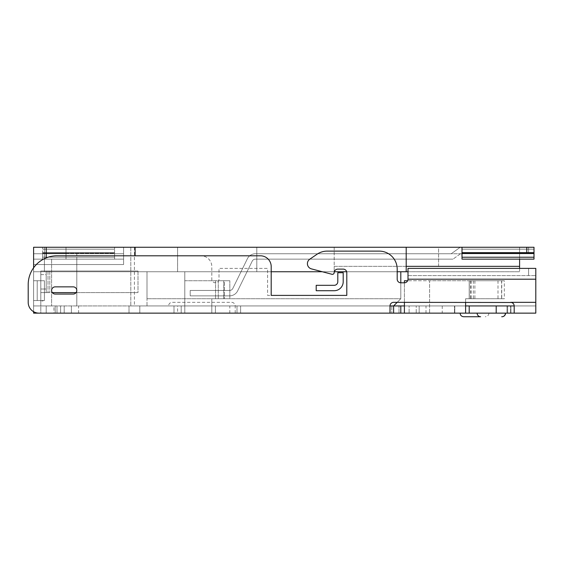<?xml version="1.0" encoding="UTF-8"?>
<svg xmlns="http://www.w3.org/2000/svg" width="564" height="564" viewBox="0 0 564 564"><rect width="100%" height="100%" fill="white"/><g stroke="black" fill="none" stroke-linecap="round" stroke-linejoin="round"><path stroke-width="0.42" stroke-dasharray="2.82 2.11" d="M42.603 253.737L42.603 247.258L42.603 259.137L42.603 253.737L114.598 253.737L114.598 259.137L42.603 259.137L42.603 253.426L42.603 259.137L114.598 259.137L114.598 253.737L42.603 253.737L114.598 253.737L114.598 252.898L114.598 253.737L42.603 253.737L114.598 253.737L114.598 247.258L42.603 247.258L114.598 247.258L114.598 249.175L114.598 247.258L42.603 247.258L114.598 247.258L114.598 253.737L42.603 253.737L114.598 253.737L114.598 259.137L42.603 259.137L114.598 259.137L114.598 257.149L114.598 259.137L42.603 259.137L114.598 259.137L114.598 253.737L42.603 253.737M114.598 253.426L114.598 259.137L42.603 259.137L114.598 259.137L114.598 252.658L42.603 252.658L42.603 257.149L42.603 252.658L114.598 252.658L114.598 253.426L42.603 253.426L114.598 253.426M114.598 252.658L42.603 252.658L114.598 252.658M519.599 268.393L519.599 271.742L519.599 266.342L438.602 266.342L438.602 247.258L519.599 247.258L33.6 247.258L33.6 259.137L33.6 253.737L66.002 253.737L44.401 253.737L44.401 259.137L66.002 259.137L66.002 252.658L44.401 252.658L66.002 252.658L66.002 247.258L44.401 247.258L44.401 259.137L33.6 259.137L44.401 259.137L44.401 247.258L33.6 247.258L44.401 247.258L44.401 264.537L33.6 264.537L44.401 264.537L33.6 264.537L44.401 264.537L44.401 253.737L33.6 253.737L44.401 253.737L44.401 259.137L66.002 259.137L66.002 247.258L44.401 247.258L44.401 271.742L33.6 271.742L76.803 271.742L76.803 305.942L33.6 305.942L33.6 313.14L56.999 313.14L53.932 313.14L53.932 305.942L535.8 305.942L507.001 305.942L514.199 305.942L507.001 305.942L514.199 305.942L514.199 313.14L535.8 313.14L507.001 313.14L535.8 313.14L535.8 268.393L535.8 279.194L535.8 268.393L407.998 268.393L528.602 268.393L528.602 275.592L528.602 268.393L407.998 268.393L407.998 279.194A3.603 3.603 0 0 1 404.402 282.797A3.603 3.603 0 0 0 407.998 279.194L407.998 268.393L407.998 279.194L535.8 279.194M40.798 274.619L40.798 292.617L49.801 292.617L40.798 292.617L48.003 292.617L46.199 292.617L46.199 289.022L46.199 292.617L40.798 292.617L40.798 289.022L46.199 289.022L40.798 289.022L40.798 271.023L40.798 274.619L46.199 274.619L46.199 289.022L46.199 271.023L49.801 271.023L40.798 271.023L40.798 292.617L40.798 271.023L48.003 271.023L46.199 271.023L46.199 292.617L46.199 271.023L40.798 271.023L46.199 271.023L46.199 274.619L40.798 274.619M52.318 292.617L137.997 292.617L137.997 271.023L48.003 271.023L137.997 271.023L49.801 271.023L137.997 271.023L137.997 292.617L76.077 292.617M137.997 292.617L48.003 292.617L137.997 292.617L137.997 271.023L137.997 292.617M343.201 272.715L337.801 272.715L337.801 281.711A3.603 3.603 0 0 1 334.198 285.313L316.2 285.313L316.2 290.714L334.198 290.714A9.003 9.003 0 0 0 343.201 281.711L343.201 272.715L343.201 281.711A9.003 9.003 0 0 1 334.198 290.714L316.2 290.714L316.2 285.313L334.198 285.313A3.603 3.603 0 0 0 337.801 281.711L337.801 272.715L343.201 272.715L337.801 272.715L337.801 281.711A3.603 3.603 0 0 1 334.198 285.313L316.2 285.313L316.2 290.714L334.198 290.714A9.003 9.003 0 0 0 343.201 281.711L343.201 272.715M526.797 252.658L534.002 252.658L534.002 259.137L462.001 259.137L534.002 259.137L534.002 253.737L519.599 253.737L519.599 259.137L519.599 253.737L534.002 253.737L534.002 247.258L534.002 259.137L462.001 259.137L462.001 247.258L462.001 259.137L462.001 247.258L526.797 247.258L526.797 252.658L462.001 252.658L528.602 252.658L528.602 247.258L528.602 252.658L528.602 247.258L528.602 252.658L528.602 247.258L528.602 252.658L528.602 247.258L528.602 252.658L528.602 247.258L528.602 252.658L528.602 247.258L528.602 252.658L528.602 247.258L528.602 252.658L528.602 247.258L528.602 252.658L462.001 252.658L534.002 252.658L534.002 247.258L526.797 247.258M28.2 302.339L28.2 284.594L28.2 302.339A10.801 10.801 0 0 0 39.001 313.14A10.801 10.801 0 0 1 28.2 302.339A10.801 10.801 0 0 0 39.001 313.14L211.803 313.14L211.803 298.737L229.83 298.737L211.803 298.737L211.803 305.942L184.802 305.942L184.802 271.742L184.802 298.737L184.802 271.742L406.2 271.742L406.2 266.342L519.599 266.342L519.599 253.737L519.599 266.342L438.602 266.342L438.602 247.258L519.599 247.258L519.599 253.737L462.001 253.737L519.599 253.737L462.001 253.737L462.001 259.137L462.001 253.737L519.599 253.737L519.599 247.258L462.001 247.258L534.002 247.258L462.001 247.258M519.599 259.137L462.001 259.137L462.001 253.737L534.002 253.737L462.001 253.737L462.001 259.137L519.599 259.137L462.001 259.137L519.599 259.137L519.599 247.258L519.599 266.342L406.2 266.342L406.2 271.742L406.2 247.258L406.2 271.742L33.6 271.742L44.401 271.742L44.401 253.737L44.401 264.537L123.601 264.537L123.601 253.737L123.601 264.537L33.6 264.537L44.401 264.537L44.401 253.737L33.6 253.737L33.6 313.14L64.197 313.14L33.6 313.14L33.6 280.738L33.6 305.942L33.6 300.541L33.6 305.942L33.6 300.541L37.203 300.541L33.6 300.541L37.203 300.541L33.6 300.541L33.6 280.738L33.6 300.541L33.6 280.738L40.798 280.738L40.798 305.942L56.999 305.942L40.798 305.942L46.199 305.942L40.798 305.942L40.798 301.437L43.78 300.541L40.798 301.437L40.798 305.942L40.798 301.437L43.78 300.541L40.798 301.437L40.798 305.942L33.6 305.942L46.199 305.942L46.199 313.14L33.6 313.14L33.6 280.738L40.798 280.738L33.6 280.738L37.203 280.738L37.203 300.541L37.203 280.738L33.6 280.738L37.203 280.738L37.203 300.541L37.203 280.738L33.6 280.738L33.6 311.695M534.002 252.658L462.001 252.658L452.998 259.137L462.001 252.658M406.052 259.137L452.998 259.137L406.052 259.137L452.998 259.137L406.052 259.137L452.998 259.137L406.052 259.137L452.998 259.137L406.052 259.137L452.998 259.137L406.052 259.137L452.998 259.137L406.052 259.137L452.998 259.137L406.052 259.137L452.998 259.137L406.052 259.137L406.052 253.737L406.052 259.137M451.256 253.737L406.052 253.737L451.256 253.737L406.052 253.737L451.256 253.737L406.052 253.737L451.256 253.737L406.052 253.737L451.256 253.737L406.052 253.737L451.256 253.737L406.052 253.737L451.256 253.737L406.052 253.737L451.256 253.737L406.052 253.737L451.256 253.737L460.259 247.258L528.602 247.258L460.259 247.258L451.256 253.737L460.259 247.258L528.602 247.258L460.259 247.258L451.256 253.737L460.259 247.258L528.602 247.258L460.259 247.258L451.256 253.737L460.259 247.258L528.602 247.258L460.259 247.258L451.256 253.737L460.259 247.258L528.602 247.258L460.259 247.258L451.256 253.737L460.259 247.258L528.602 247.258L460.259 247.258L451.256 253.737L460.259 247.258L528.602 247.258L460.259 247.258L451.256 253.737L460.259 247.258L528.602 247.258L460.259 247.258L451.256 253.737M406.2 259.137L406.2 253.737L255.443 253.737A9.003 9.003 0 0 0 247.363 258.777L232.819 288.444A3.603 3.603 0 0 1 229.59 290.46L190.202 290.46L190.202 295.86L229.59 295.86A9.003 9.003 0 0 0 237.67 290.82L252.214 261.153A3.603 3.603 0 0 1 255.443 259.137L406.2 259.137L406.2 253.737L255.443 253.737A9.003 9.003 0 0 0 247.363 258.777L232.819 288.444A3.603 3.603 0 0 1 229.59 290.46L190.202 290.46L190.202 295.86L229.59 295.86A9.003 9.003 0 0 0 237.67 290.82L252.214 261.153A3.603 3.603 0 0 1 255.443 259.137L406.2 259.137L406.2 253.737L255.443 253.737A9.003 9.003 0 0 0 247.363 258.777L232.819 288.444A3.603 3.603 0 0 1 229.59 290.46L190.202 290.46L190.202 295.86L229.59 295.86A9.003 9.003 0 0 0 237.67 290.82L252.214 261.153A3.603 3.603 0 0 1 255.443 259.137L406.2 259.137L406.2 253.737L255.443 253.737A9.003 9.003 0 0 0 247.363 258.777L232.819 288.444A3.603 3.603 0 0 1 229.59 290.46L190.202 290.46L190.202 295.86L229.59 295.86A9.003 9.003 0 0 0 237.67 290.82L252.214 261.153A3.603 3.603 0 0 1 255.443 259.137L406.2 259.137L406.2 253.737L255.443 253.737A9.003 9.003 0 0 0 247.363 258.777L232.819 288.444A3.603 3.603 0 0 1 229.59 290.46L190.202 290.46L190.202 295.86L229.59 295.86A9.003 9.003 0 0 0 237.67 290.82L252.214 261.153A3.603 3.603 0 0 1 255.443 259.137L406.2 259.137L406.2 253.737L255.443 253.737A9.003 9.003 0 0 0 247.363 258.777L232.819 288.444A3.603 3.603 0 0 1 229.59 290.46L190.202 290.46L190.202 295.86L229.59 295.86A9.003 9.003 0 0 0 237.67 290.82L252.214 261.153A3.603 3.603 0 0 1 255.443 259.137L406.2 259.137L406.2 253.737L255.443 253.737A9.003 9.003 0 0 0 247.363 258.777L232.819 288.444A3.603 3.603 0 0 1 229.59 290.46L190.202 290.46L190.202 295.86L229.59 295.86A9.003 9.003 0 0 0 237.67 290.82L252.214 261.153A3.603 3.603 0 0 1 255.443 259.137L406.2 259.137L406.2 253.737L255.443 253.737A9.003 9.003 0 0 0 247.363 258.777L232.819 288.444A3.603 3.603 0 0 1 229.59 290.46L190.202 290.46L190.202 295.86L229.59 295.86A9.003 9.003 0 0 0 237.67 290.82L252.214 261.153A3.603 3.603 0 0 1 255.443 259.137L406.2 259.137L406.2 253.737L255.443 253.737A9.003 9.003 0 0 0 247.363 258.777L232.819 288.444A3.603 3.603 0 0 1 229.59 290.46L190.202 290.46L190.202 295.86L229.59 295.86A9.003 9.003 0 0 0 237.67 290.82L252.214 261.153A3.603 3.603 0 0 1 255.443 259.137L406.2 259.137L406.2 253.737L255.443 253.737A9.003 9.003 0 0 0 247.363 258.777L232.819 288.444A3.603 3.603 0 0 1 229.59 290.46L190.202 290.46L190.202 295.86L229.59 295.86A9.003 9.003 0 0 0 237.67 290.82L252.214 261.153A3.603 3.603 0 0 1 255.443 259.137L406.2 259.137L406.2 253.737L255.443 253.737A9.003 9.003 0 0 0 247.363 258.777L232.819 288.444A3.603 3.603 0 0 1 229.59 290.46L190.202 290.46L190.202 295.86L229.59 295.86A9.003 9.003 0 0 0 237.67 290.82L252.214 261.153A3.603 3.603 0 0 1 255.443 259.137L406.2 259.137L406.2 253.737L255.443 253.737A9.003 9.003 0 0 0 247.363 258.777L232.819 288.444A3.603 3.603 0 0 1 229.59 290.46L190.202 290.46L190.202 295.86L229.59 295.86A9.003 9.003 0 0 0 237.67 290.82L252.214 261.153A3.603 3.603 0 0 1 255.443 259.137L406.2 259.137L406.2 253.737L255.443 253.737A9.003 9.003 0 0 0 247.363 258.777L232.819 288.444A3.603 3.603 0 0 1 229.59 290.46L190.202 290.46L190.202 295.86L229.59 295.86A9.003 9.003 0 0 0 237.67 290.82L252.214 261.153A3.603 3.603 0 0 1 255.443 259.137L406.2 259.137L406.2 253.737L255.443 253.737A9.003 9.003 0 0 0 247.363 258.777L232.819 288.444A3.603 3.603 0 0 1 229.59 290.46L190.202 290.46L190.202 295.86L229.59 295.86A9.003 9.003 0 0 0 237.67 290.82L252.214 261.153A3.603 3.603 0 0 1 255.443 259.137L406.2 259.137L406.2 253.737L255.443 253.737A9.003 9.003 0 0 0 247.363 258.777L232.819 288.444A3.603 3.603 0 0 1 229.59 290.46L190.202 290.46L190.202 295.86L229.59 295.86A9.003 9.003 0 0 0 237.67 290.82L252.214 261.153A3.603 3.603 0 0 1 255.443 259.137L406.2 259.137L406.2 253.737L255.443 253.737A9.003 9.003 0 0 0 247.363 258.777L232.819 288.444A3.603 3.603 0 0 1 229.59 290.46L190.202 290.46L190.202 295.86L229.59 295.86A9.003 9.003 0 0 0 237.67 290.82L252.214 261.153A3.603 3.603 0 0 1 255.443 259.137L406.2 259.137M505.563 313.14L460.111 313.14L505.563 313.14A3.603 3.603 0 0 1 501.96 316.742L501.692 316.742A3.603 3.511 -90 0 0 505.196 313.14L488.91 313.14L505.196 313.14A3.603 3.511 -90 0 1 501.692 316.742M76.803 290.46A3.603 3.603 0 0 1 73.2 294.063L55.201 294.063A3.603 3.603 0 0 1 51.599 290.46A3.603 3.603 0 0 1 55.201 286.857L73.2 286.857A3.603 3.603 0 0 1 76.803 290.46A3.603 3.603 0 0 1 73.2 294.063A3.603 3.603 0 0 0 76.803 290.46A3.603 3.603 0 0 0 73.2 286.857L55.201 286.857A3.603 3.603 0 0 0 51.599 290.46A3.603 3.603 0 0 0 55.201 294.063L73.2 294.063L55.201 294.063A3.603 3.603 0 0 1 51.599 290.46A3.603 3.603 0 0 1 55.201 286.857L73.2 286.857A3.603 3.603 0 0 1 76.803 290.46M28.2 284.594A28.799 28.799 0 0 1 56.999 255.795L201.003 255.795A10.801 10.801 0 0 1 211.803 266.596L211.803 279.194A3.603 3.603 0 0 0 215.399 282.797A3.603 3.603 0 0 0 219.001 279.194L219.001 268.393L267.597 268.393L267.597 295.395L346.797 295.395L346.797 272.715A3.603 3.603 0 0 0 343.201 269.113L337.794 269.113A3.603 3.603 0 0 0 334.198 272.595A1.798 1.798 0 0 1 331.942 274.28L311.434 268.88L331.942 274.28A1.798 1.798 0 0 0 334.198 272.595A3.603 3.603 0 0 1 337.794 269.113L343.201 269.113A3.603 3.603 0 0 1 346.797 272.715L346.797 295.395L271.199 295.395L271.199 266.596A10.801 10.801 0 0 0 260.399 255.795L56.999 255.795A28.799 28.799 0 0 0 28.2 284.594A28.799 28.799 0 0 1 56.999 255.795L201.003 255.795A10.801 10.801 0 0 1 211.803 266.596L211.803 279.194A3.603 3.603 0 0 0 215.399 282.797A3.603 3.603 0 0 0 219.001 279.194L219.001 268.393L267.597 268.393L267.597 295.395L346.797 295.395L346.797 272.715A3.603 3.603 0 0 0 343.201 269.113L337.794 269.113A3.603 3.603 0 0 0 334.198 272.595A1.798 1.798 0 0 1 331.942 274.28L311.434 268.88A5.4 5.4 0 0 1 309.763 259.2A5.4 5.4 0 0 0 311.434 268.88A5.4 5.4 0 0 1 309.763 259.2L317.01 254.251A17.999 17.999 0 0 1 327.162 251.114L379.198 251.114A17.999 17.999 0 0 1 397.197 269.113L397.197 279.194A3.603 3.603 0 0 0 400.8 282.797L404.402 282.797L400.8 282.797A3.603 3.603 0 0 1 397.197 279.194L397.197 269.113A17.999 17.999 0 0 0 379.198 251.114L327.162 251.114A17.999 17.999 0 0 0 317.01 254.251L309.763 259.2L317.01 254.251A17.999 17.999 0 0 1 327.162 251.114L379.198 251.114A17.999 17.999 0 0 1 397.197 269.113L397.197 279.194A3.603 3.603 0 0 0 400.8 282.797L404.402 282.797A3.603 3.603 0 0 0 407.998 279.194M454.803 313.14L419.151 313.14L454.803 313.14L454.803 305.942L442.246 305.942L454.803 305.942L454.803 313.14M454.803 305.942L416.211 305.942L454.803 305.942M504.329 280.738L429.599 280.738L429.599 313.14L429.599 280.738L504.329 280.738L504.329 298.737L465.603 298.737L501.748 298.737L465.603 298.737L465.603 313.14L211.803 313.14L211.803 298.737L211.803 313.14L211.803 305.942L240.602 305.942L177.597 305.942L184.802 305.942L184.802 313.14L240.602 313.14L174.001 313.14L184.802 313.14L184.802 280.738L229.83 280.738L229.83 298.737L215.561 298.737L229.83 298.737L229.83 280.738L224.401 280.738L224.401 298.737L224.401 280.738L218.275 280.738L229.83 280.738L184.802 280.738L184.802 305.942L184.802 298.737L184.802 305.942L393.601 305.942L46.199 305.942L46.199 313.14L40.798 313.14L46.199 313.14L46.199 305.942L33.6 305.942L33.6 313.14L33.6 280.738L40.798 280.738L40.798 313.14L33.6 313.14L33.6 305.942L147 305.942L147 271.742L147 305.942L130.799 305.942L184.802 305.942L46.199 305.942L46.199 313.14L33.6 313.14L40.798 313.14L40.798 305.942L33.6 305.942L33.6 267.801M501.748 280.738L469.269 280.738L501.748 280.738L501.748 298.737M497.998 280.738L497.998 298.737M404.402 313.14L404.402 305.942L465.603 305.942L465.603 313.14L514.199 313.14L514.114 305.166L513.325 303.587L511.618 302.487M535.8 302.339L393.601 302.339A3.603 3.603 0 0 0 389.999 305.942L389.999 313.14L389.999 305.942L139.802 305.942L139.802 313.14L139.802 305.942L139.802 313.14L64.197 313.14L139.802 313.14L139.802 305.942L53.932 305.942M454.485 313.14L442.246 313.14L454.485 313.14L454.485 305.942L454.485 313.14M416.211 313.14L409.119 313.14L416.211 313.14L416.211 305.942L416.211 313.14M399.002 313.14L409.119 313.14L391.797 313.14L399.002 313.14L399.002 305.942L416.211 305.942L409.119 305.942L409.119 313.14L409.119 305.942L399.002 305.942L399.002 313.14M510.603 305.942L507.001 305.942L510.603 305.942L510.603 313.14L510.603 305.942M391.797 305.942L399.002 305.942L391.797 305.942L391.797 313.14L391.797 305.942M177.597 305.942L174.001 305.942L177.597 305.942L177.597 313.14M240.602 313.14L240.602 305.942L240.602 313.14M514.199 313.14L514.142 305.307L513.585 303.933L511.654 302.494M507.001 313.14L507.001 305.942L507.001 313.14M470.573 280.738L470.573 298.737L469.213 298.737L469.213 280.738L469.213 298.737L465.603 298.737L465.603 313.14M404.402 305.942L404.402 280.738L469.269 280.738L407.652 280.738M404.402 302.339L404.402 282.797M56.999 313.14L56.999 305.942L56.999 313.14M60.602 313.14L60.602 305.942L60.602 313.14M55.201 313.14L55.201 305.942L55.201 313.14M40.798 280.738L40.798 305.942L33.6 305.942L33.6 247.258L33.6 305.942L40.798 305.942L40.798 313.14L40.798 280.738L40.798 301.437L40.798 280.738L44.401 280.738L44.401 300.541L43.78 300.541L44.401 300.541L44.401 280.738L40.798 280.738L40.798 301.437L40.798 280.738L44.401 280.738L44.401 300.541L44.401 280.738L40.798 280.738M71.402 313.14L71.402 305.942L71.402 313.14M174.001 313.14L174.001 305.942L174.001 313.14M235.202 313.14L235.202 305.942A3.603 3.603 0 0 0 231.6 302.339L172.203 302.339A3.603 3.603 0 0 0 168.601 305.942A3.603 3.603 0 0 1 172.203 302.339L231.6 302.339A3.603 3.603 0 0 1 235.202 305.942L235.202 313.14M389.999 313.14L389.999 305.942A3.603 3.603 0 0 1 393.601 302.339A3.603 3.603 0 0 0 389.999 305.942M407.998 271.742L519.599 271.742L334.198 271.742L334.198 266.342L334.198 271.742L147 271.742L256.803 271.742L256.803 247.258L130.799 247.258L256.803 247.258L256.803 271.742L184.802 271.742L184.802 313.14L184.802 280.738L184.802 305.942L76.803 305.942L76.803 259.137L51.599 259.137L51.599 305.942L51.599 259.137L123.601 259.137L123.601 247.258L33.6 247.258L123.601 247.258L33.6 247.258L123.601 247.258L33.6 247.258L123.601 247.258L123.601 253.737L33.6 253.737L33.6 264.537L33.6 253.737L44.401 253.737L44.401 264.537L44.401 253.737L123.601 253.737L123.601 259.137L76.803 259.137L76.803 253.737L76.803 271.742L271.199 271.742M510.603 302.339L393.601 302.339L510.603 302.339M511.661 302.501L513.642 304.017L514.199 305.942M43.78 300.541L33.6 300.541L43.78 300.541M463.707 316.742L480.634 316.742A3.603 3.511 90 0 1 477.123 313.14M407.998 275.592L535.8 275.592L407.998 275.592M184.802 280.738L215.561 280.738L184.802 280.738M501.6 280.738L501.6 298.737L504.329 298.737M470.573 298.737L501.6 298.737M322.291 271.742L334.332 271.742M346.663 271.742L397.197 271.742M130.799 247.258L130.799 305.942L130.799 247.258M406.2 247.258L406.2 266.342L334.198 266.342L334.198 271.742L334.198 247.258L177.597 247.258L334.198 247.258L334.198 266.342L406.2 266.342L406.2 271.742M393.601 313.14L393.601 305.942L400.8 298.737L147 298.737L400.8 298.737L393.601 305.942L147 305.942L393.601 305.942L400.8 298.737L400.8 282.797M135.12 255.795L135.12 247.258M46.199 247.258L46.199 257.896M76.803 253.737L123.601 253.737L76.803 253.737M123.601 253.737L33.6 253.737L123.601 253.737L123.601 264.537L44.401 264.537L123.601 264.537L123.601 253.737L44.401 253.737L123.601 253.737L123.601 247.258L123.601 253.737L33.6 253.737L123.601 253.737L123.601 247.258L123.601 253.737M134.401 247.258L134.401 305.942M519.599 266.342L406.2 266.342M438.602 253.737L519.599 253.737L438.602 253.737M462.001 253.737L519.599 253.737L462.001 253.737M177.597 271.742L177.597 247.258L177.597 271.742M147 298.737L147 271.742L147 298.737M397.197 302.339L400.8 298.737L400.8 271.742M114.598 252.898L42.603 252.898L114.598 252.898M114.598 249.175L42.603 249.175L114.598 249.175M114.598 257.149L42.603 257.149L114.598 257.149M66.002 249.175L44.401 249.175M66.002 252.898L44.401 252.898M66.002 257.149L44.401 257.149M66.002 253.426L44.401 253.426M49.801 271.023L49.801 292.617L49.801 271.023M48.003 271.023L48.003 292.617L48.003 271.023M534.002 257.226L462.001 257.226M534.002 253.426L462.001 253.426M534.002 249.175L462.001 249.175L534.002 249.175M534.002 252.975L462.001 252.975L534.002 252.975M419.151 305.942L419.151 313.14L419.151 305.942M218.275 280.738L218.275 298.737L218.275 280.738M215.561 280.738L215.561 298.737L215.561 280.738M223.711 280.738L223.711 298.737L223.711 280.738M471.144 280.738L471.144 298.737M469.269 280.738L469.269 298.737L469.269 280.738M474.895 280.738L474.895 298.737M510.913 313.14L510.913 305.942L510.913 313.14M507.656 313.14L507.656 305.942L507.656 313.14M129.001 313.14L129.001 305.942L129.001 313.14M64.197 313.14L64.197 305.942L64.197 313.14M78.6 313.14L78.6 305.942M181.199 313.14L181.199 305.942L181.199 313.14M215.399 313.14L215.399 305.942L215.399 313.14M237 313.14L237 305.942L237 313.14M426.003 313.14L426.003 305.942M469.199 313.14L469.199 305.942M496.2 313.14L496.2 305.942M229.802 313.14L229.802 305.942M473.302 280.738L473.302 298.737M442.246 305.942L442.246 313.14M488.91 313.14C488.713 315.304 487.515 316.51 485.308 316.742"/><path stroke-width="0.85" d="M76.077 292.617L52.318 292.617M343.201 272.715L343.201 281.711A9.003 9.003 0 0 1 334.198 290.714L316.2 290.714L316.2 285.313L334.198 285.313A3.603 3.603 0 0 0 337.801 281.711L337.801 272.715L343.201 272.715M526.797 247.258L534.002 247.258L534.002 259.137L462.001 259.137L462.001 252.658L526.797 252.658L526.797 247.258L462.001 247.258L462.001 252.658M534.002 252.658L526.797 252.658M505.563 313.14A3.603 3.603 0 0 1 501.96 316.742L501.692 316.742M477.123 313.14A3.603 3.511 90 0 0 480.634 316.742L463.707 316.742C461.5 316.51 460.302 315.304 460.111 313.14M51.599 290.46A3.603 3.603 0 0 0 55.201 294.063L73.2 294.063A3.603 3.603 0 0 0 76.803 290.46A3.603 3.603 0 0 0 73.2 286.857L55.201 286.857A3.603 3.603 0 0 0 51.599 290.46M407.998 279.194L407.998 268.393L535.8 268.393L535.8 279.194L407.998 279.194A3.603 3.603 0 0 1 404.402 282.797L400.8 282.797A3.603 3.603 0 0 1 397.197 279.194L397.197 269.113A17.999 17.999 0 0 0 379.198 251.114L327.162 251.114A17.999 17.999 0 0 0 317.01 254.251L309.763 259.2A5.4 5.4 0 0 0 311.434 268.88L331.942 274.28A1.798 1.798 0 0 0 334.198 272.595A3.603 3.603 0 0 1 337.794 269.113L343.201 269.113A3.603 3.603 0 0 1 346.797 272.715L346.797 295.395L271.199 295.395L271.199 266.596A10.801 10.801 0 0 0 260.399 255.795L56.999 255.795A28.799 28.799 0 0 0 28.2 284.594L28.2 302.339A10.801 10.801 0 0 0 39.001 313.14L393.601 313.14L393.601 305.942L389.999 305.942L389.999 313.14M514.199 313.14L514.199 305.942C514.015 303.792 512.817 302.586 510.603 302.339L535.8 302.339L535.8 313.14L393.601 313.14M53.932 313.14L33.6 313.14L33.6 311.695M404.402 305.942L393.601 305.942L397.197 302.339M514.199 305.942L465.603 305.942L465.603 302.339L465.603 313.14M535.8 302.339L535.8 279.194M407.652 280.738L404.402 280.738L404.402 282.797M404.402 313.14L404.402 302.339M511.618 302.487L393.601 302.339A3.603 3.603 0 0 0 389.999 305.942M511.661 302.501L510.603 302.339L511.654 302.494M28.2 302.339L28.2 284.594M407.998 271.742L397.197 271.742M271.199 271.742L322.291 271.742M334.332 271.742L346.663 271.742M33.6 267.801L33.6 247.258L406.2 247.258L406.2 271.742M462.001 247.258L406.2 247.258M519.599 259.137L519.599 268.393M135.12 247.258L135.12 255.795M46.199 247.258L46.199 257.896M519.599 266.342L406.2 266.342M400.8 282.797L400.8 271.742M534.002 253.426L462.001 253.426M534.002 257.226L462.001 257.226M496.2 313.14L496.2 305.942M469.199 313.14L469.199 305.942M400.8 313.14L400.8 305.942"/></g></svg>

